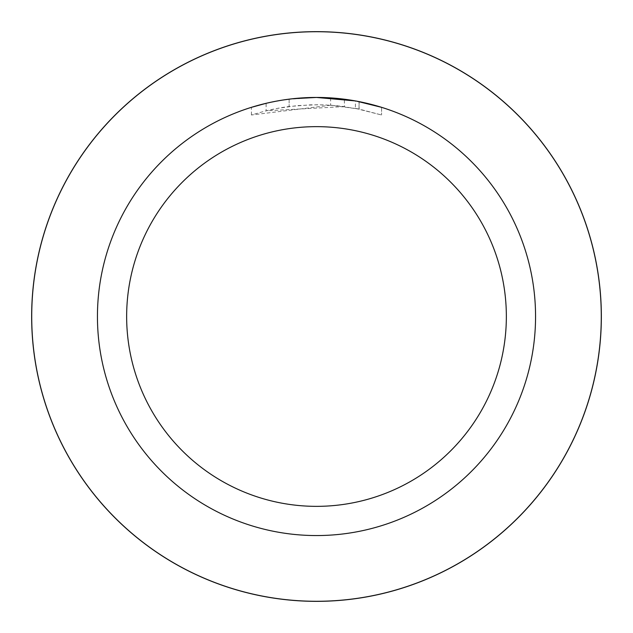 <?xml version="1.0" encoding="UTF-8"?>
<svg xmlns="http://www.w3.org/2000/svg" width="633" height="633" viewBox="0 0 633 633"><rect width="100%" height="100%" fill="white"/><g stroke="black" fill="none" stroke-linecap="round" stroke-linejoin="round"><path stroke-width="0.47" stroke-dasharray="3.17 2.37" d="M316.5 31.721A284.779 284.779 0 0 1 601.279 316.5A284.779 284.779 0 0 1 316.5 601.279A284.779 284.779 0 0 1 31.721 316.5A284.779 284.779 0 0 1 316.5 31.721M330.616 105.228L251.428 114.992L264.333 111.266L277.46 108.37L297.439 105.6L317.584 104.746L331.019 105.244L344.399 106.589L344.399 99.223L320.868 97.482M323.922 97.569L343.474 99.112M301.656 97.941L316.5 97.442A219.058 219.058 0 0 1 535.558 316.5A219.058 219.058 0 0 1 316.5 535.558A219.058 219.058 0 0 1 97.442 316.5A219.058 219.058 0 0 1 316.5 97.442L330.616 97.909M355.406 108.354L381.58 114.992L359.014 109.058L330.624 105.213L330.624 97.893L356.45 101.114M381.596 107.333L381.596 114.992L381.596 107.333L355.406 100.932M344.399 106.589L266.113 110.822A211.754 211.754 0 0 1 289.123 106.518L310.732 104.825L324.12 104.88L337.539 105.79L359.117 109.074L355.414 108.346L355.414 100.924M300.446 98.028L289.123 99.159L289.123 106.518L289.123 99.159A219.058 219.058 0 0 0 266.113 103.314L266.113 110.822L266.113 103.314M292.826 98.724L291.797 98.835M270.52 102.324L283.006 100.014M359.022 109.058L359.022 101.604L359.022 109.058M251.412 114.992L251.412 107.333L260.487 104.722L274.279 101.549L288.26 99.27L302.352 97.901L316.5 97.442L287.778 99.334M266.113 103.321L283.75 99.903M31.721 316.5A284.779 284.779 0 0 1 316.5 31.721A284.779 284.779 0 0 1 601.279 316.5A284.779 284.779 0 0 1 316.5 601.279A284.779 284.779 0 0 1 31.721 316.5M359.117 101.628L359.117 109.074"/><path stroke-width="0.95" d="M316.5 31.69A284.81 284.81 0 0 1 601.31 316.5A284.81 284.81 0 0 1 316.5 601.31A284.81 284.81 0 0 1 31.69 316.5A284.81 284.81 0 0 1 316.5 31.69M316.5 31.721A284.779 284.779 0 0 1 601.279 316.5A284.779 284.779 0 0 1 316.5 601.279A284.779 284.779 0 0 1 31.721 316.5A284.779 284.779 0 0 1 316.5 31.721M320.868 97.482L323.922 97.569M343.474 99.112L344.399 99.223M355.414 100.924L316.5 97.442A219.058 219.058 0 0 1 535.558 316.5A219.058 219.058 0 0 1 316.5 535.558A219.058 219.058 0 0 1 97.442 316.5A219.058 219.058 0 0 1 316.5 97.442L292.826 98.724M356.45 101.114L381.58 107.333M316.5 126.647A189.853 189.853 0 0 1 506.353 316.5A189.853 189.853 0 0 1 316.5 506.353A189.853 189.853 0 0 1 126.647 316.5A189.853 189.853 0 0 1 316.5 126.647M291.797 98.835L283.006 100.014M266.113 103.314L270.52 102.324M300.446 98.028L301.656 97.941M251.428 107.333L266.113 103.321M283.75 99.903L287.778 99.334M31.65 316.5A284.85 284.85 0 0 1 316.5 31.65A284.85 284.85 0 0 1 601.35 316.5A284.85 284.85 0 0 1 316.5 601.35A284.85 284.85 0 0 1 31.65 316.5"/></g></svg>
